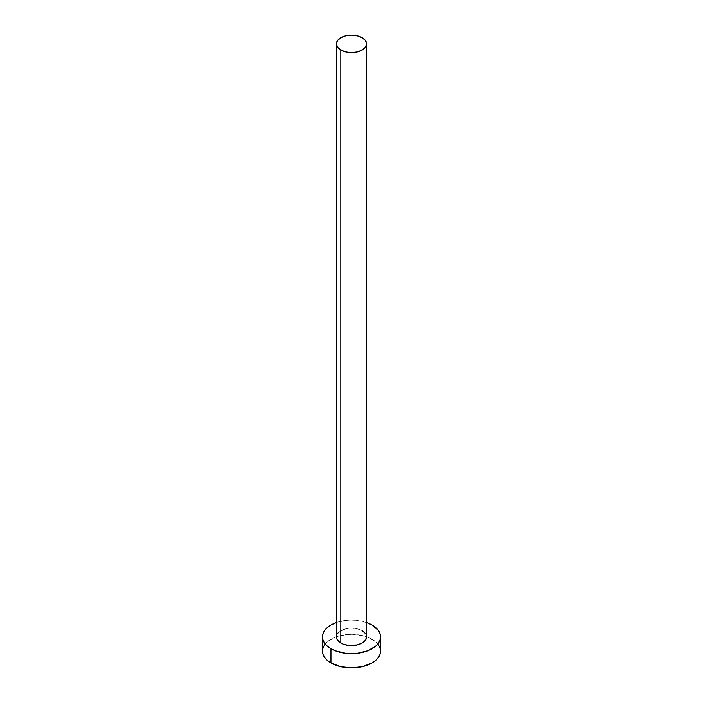 <?xml version="1.0" encoding="UTF-8"?>
<svg xmlns="http://www.w3.org/2000/svg" width="703" height="703" viewBox="0 0 703 703"><rect width="100%" height="100%" fill="white"/><g stroke="black" fill="none" stroke-linecap="round" stroke-linejoin="round"><path stroke-width="0.53" stroke-dasharray="3.52 2.64" d="M366.606 636.848A15.106 8.717 0 0 0 362.186 630.679L362.186 37.707L362.186 630.679A15.106 8.717 0 0 0 345.718 628.79A15.106 8.717 0 0 0 336.394 636.848M380.551 651.075A29.051 16.775 0 0 0 372.045 639.22L372.045 624.985L372.045 639.22A29.051 16.775 0 0 0 340.384 635.582A29.051 16.775 0 0 0 322.449 651.075M336.394 622.524A29.051 16.775 180 0 1 366.606 622.524L357.168 620.398L351.5 620.072L345.832 620.398L336.394 622.524M336.684 635.143L337.545 633.508M338.943 632.006L345.718 628.79L351.5 628.122L357.282 628.79L362.186 630.679M365.455 633.508L366.316 635.143M378.337 644.66L375.657 641.76L367.643 637.129L362.616 635.582L351.5 634.308L340.384 635.582L335.357 637.129L327.343 641.76L324.663 644.66"/><path stroke-width="1.05" d="M336.394 43.867L337.545 47.206L340.814 50.036L345.718 51.925L351.5 52.593L357.282 51.925L362.186 50.036L365.455 47.206L366.606 43.867L365.455 40.537L362.186 37.707L357.282 35.818L351.5 35.15L345.718 35.818L340.814 37.707L337.545 40.537L336.394 43.867L336.394 636.848A15.106 8.717 0 0 0 340.814 643.017L340.814 50.036A15.106 8.717 180 0 1 336.394 43.867A15.106 8.717 180 0 1 345.718 35.818A15.106 8.717 180 0 1 362.186 37.707A15.106 8.717 180 0 1 366.606 43.867A15.106 8.717 180 0 1 357.282 51.925A15.106 8.717 180 0 1 340.814 50.036L340.814 643.017A15.106 8.717 0 0 0 357.282 644.906A15.106 8.717 0 0 0 366.606 636.848L365.455 640.187L362.186 643.017L357.282 644.906L348.556 645.398L343.108 644.097L338.943 641.69L336.684 638.552L336.684 635.143M324.663 644.66L323.011 647.806L322.449 651.075A29.051 16.775 0 0 0 330.955 662.938L330.955 648.702L335.357 650.793L345.832 653.298L357.168 653.298L367.643 650.793L375.657 646.162L378.337 643.263L379.989 640.117L380.551 636.848L379.989 633.579L378.337 630.433L372.045 624.985L366.606 622.524A29.051 16.775 180 0 1 372.045 624.985A29.051 16.775 180 0 1 380.551 636.848A29.051 16.775 180 0 1 362.616 652.34A29.051 16.775 180 0 1 330.955 648.702L330.955 662.938A29.051 16.775 0 0 0 362.616 666.576A29.051 16.775 0 0 0 380.551 651.075L379.989 647.806L378.337 644.66M330.955 648.702A29.051 16.775 180 0 1 322.449 636.848A29.051 16.775 180 0 1 336.394 622.524L330.955 624.985L327.343 627.533L324.663 630.433L323.011 633.579L322.449 636.848L323.011 640.117L324.663 643.263L327.343 646.162L330.955 648.702M337.545 633.508L338.943 632.006M362.186 630.679L365.455 633.508M366.316 635.143L366.606 43.867M322.449 636.848L322.449 651.075L323.011 654.352L324.663 657.498L327.343 660.398L330.955 662.938L340.384 666.576L351.5 667.85L362.616 666.576L372.045 662.938L375.657 660.398L378.337 657.498L379.989 654.352L380.551 651.075L380.551 636.848"/></g></svg>
